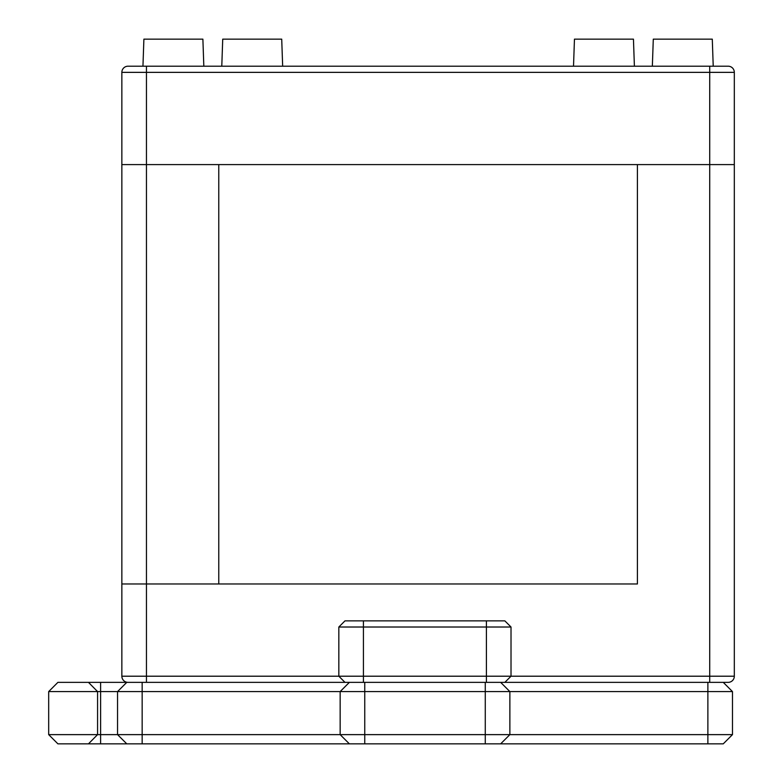 <?xml version="1.0" encoding="UTF-8"?>
<svg xmlns="http://www.w3.org/2000/svg" width="783" height="783" viewBox="0 0 783 783"><rect width="100%" height="100%" fill="white"/><g stroke="black" fill="none" stroke-linecap="round" stroke-linejoin="round"><path stroke-width="1.17" d="M203.825 66.203L202.885 39.15L143.896 39.15L142.946 66.203M634.396 66.203L633.447 39.15L574.458 39.15L573.518 66.203M282.663 66.203L281.714 39.15L222.724 39.15L221.785 66.203M723.247 66.203L713.225 66.203L712.285 39.15L653.296 39.15L652.347 66.203M728.17 66.203A6.147 6.147 0 0 1 734.317 72.359A6.147 6.147 0 0 0 728.17 66.203L128.011 66.203A6.147 6.147 0 0 0 121.854 72.359L121.854 676.209A6.147 6.147 0 0 0 128.011 682.355L728.17 682.355A6.147 6.147 0 0 0 734.317 676.209A6.147 6.147 0 0 1 728.17 682.355M57.903 743.85L48.683 734.63L48.683 691.585L100.615 691.585L100.615 682.355L126.777 682.355L117.548 691.585L117.548 734.63L48.683 734.63L57.903 743.85L723.247 743.85L732.477 734.63L142.154 734.63L142.154 682.355L126.777 682.355L117.548 691.585L732.477 691.585L723.247 682.355L732.477 691.585L723.247 682.355L709.721 682.355L709.721 676.209L734.317 676.209L734.317 72.359L734.317 164.596L709.721 164.596L709.721 676.209L146.45 676.209L146.45 682.355M121.854 164.596L637.411 164.596L218.77 164.596L218.77 583.971L637.411 583.971L637.411 164.596L218.77 164.596L709.721 164.596L709.721 66.203M200.565 66.203L146.45 66.203L146.45 72.359L734.317 72.359M48.683 691.585L57.903 682.355L48.683 691.585M100.615 682.355L57.903 682.355M100.615 743.85L100.615 691.585L117.548 691.585M142.154 743.85L142.154 734.63L117.548 734.63L126.777 743.85L117.548 734.63M732.477 691.585L732.477 734.63M511.015 627.017L504.859 620.87L344.98 620.87L338.833 627.017L511.015 627.017L511.015 676.209L504.859 682.355M121.854 676.209L146.45 676.209L146.45 583.971L121.854 583.971M121.854 72.359L146.45 72.359L146.45 583.971L637.411 583.971M637.411 164.596L218.77 164.596M88.459 743.85L97.572 734.63L97.572 691.585L88.459 682.355M707.881 682.355L707.881 743.85M364.751 743.85L364.751 682.355M485.274 743.85L485.274 682.355M363.429 682.355L363.429 620.87M486.409 682.355L486.409 620.87M349.375 682.355L340.155 691.585L340.155 734.63L349.375 743.85M500.65 682.355L509.87 691.585L509.87 734.63L500.65 743.85M344.98 682.355L338.833 676.209L338.833 627.017"/></g></svg>
